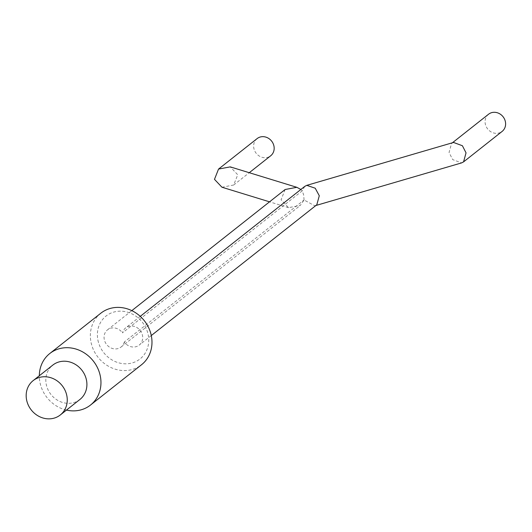 <?xml version="1.0" encoding="UTF-8"?>
<svg xmlns="http://www.w3.org/2000/svg" width="532" height="532" viewBox="0 0 532 532"><rect width="100%" height="100%" fill="white"/><g stroke="black" fill="none" stroke-linecap="round" stroke-linejoin="round"><path stroke-width="0.4" stroke-dasharray="2.66 2" d="M100.814 313.215A32.838 29.486 -128.3 0 0 90.999 342.156A32.838 29.486 -128.3 0 0 141.525 364.746M66.473 410.092A32.838 29.486 51.7 0 1 39.973 382.468A32.838 29.486 51.7 0 1 39.328 375.738M79.94 399.452A21.892 19.657 51.7 0 1 46.251 384.39A21.892 19.657 51.7 0 1 52.794 365.098M97.915 340.134A27.365 24.572 -128.3 0 0 128.292 363.682A27.365 24.572 -128.3 0 0 148.202 334.841A27.365 24.572 -128.3 0 0 117.825 311.293A27.365 24.572 -128.3 0 0 97.915 340.134M453.53 142.45L451.535 143.48L449.055 152.498L452.692 159.613L461.563 162.912M285.132 189.512L281.069 199.786L288.537 207.66L300.248 205.465L304.065 199.985L314.811 205.811L316.806 204.78M304.065 199.985L303.686 194.998L302.236 190.855L122.466 332.886A10.946 9.829 51.7 0 1 125.645 327.912A10.946 9.829 51.7 0 1 140.142 330.405A10.946 9.829 51.7 0 1 139.218 345.088A10.946 9.829 51.7 0 1 124.289 342.016L304.065 199.985M221.95 187.224L233.668 185.023L237.731 174.749L230.263 166.875M488.556 114.234A10.946 9.829 -128.3 0 0 485.284 123.876A10.946 9.829 -128.3 0 0 502.128 131.411M257.116 138.599A10.946 9.829 -128.3 0 0 253.844 148.248A10.946 9.829 -128.3 0 0 270.688 155.776M304.776 186.38L302.236 190.855L300.866 189.472M124.289 342.016A10.946 9.829 51.7 0 1 121.11 346.997A10.946 9.829 51.7 0 1 106.613 344.497A10.946 9.829 51.7 0 1 107.544 329.813A10.946 9.829 51.7 0 1 122.466 332.886M315.908 205.492L314.811 205.811M288.537 207.66L269.538 201.828M233.668 185.023L249.262 172.707M140.262 316.36L125.645 327.912M151.287 335.552L139.218 345.088M121.11 346.997L300.248 205.465M107.544 329.813L131.823 310.635M452.433 142.769L451.535 143.48"/><path stroke-width="0.8" d="M90.5 405.058L141.525 364.746A32.838 29.486 -128.3 0 0 151.341 335.805A32.838 29.486 -128.3 0 0 100.814 313.215L49.789 353.521A32.838 29.486 51.7 0 1 100.315 376.111A32.838 29.486 51.7 0 1 90.5 405.058A32.838 29.486 51.7 0 1 66.473 410.092M33.144 380.626L52.794 365.098A21.892 19.657 51.7 0 1 86.483 380.161A21.892 19.657 51.7 0 1 79.94 399.452L60.282 414.98A21.892 19.657 51.7 0 1 26.6 399.918A21.892 19.657 51.7 0 1 33.144 380.626A21.892 19.657 51.7 0 1 66.826 395.682A21.892 19.657 51.7 0 1 60.282 414.98M39.328 375.738A32.838 29.486 51.7 0 1 49.789 353.521M315.908 205.492L461.563 162.912L463.565 161.881L466.039 152.857L462.408 145.741L453.53 142.45L306.778 185.349L304.776 186.38L140.262 316.36M151.287 335.552L316.806 204.78L319.286 195.756L315.223 188.208L306.778 185.349M300.866 189.472L296.843 187.311L230.263 166.875L218.546 169.07L214.482 179.344L221.95 187.224L269.538 201.828M463.565 161.881L502.128 131.411A10.946 9.829 -128.3 0 0 505.4 121.761A10.946 9.829 -128.3 0 0 488.556 114.234L452.433 142.769M249.262 172.707L270.688 155.776A10.946 9.829 -128.3 0 0 273.96 146.127A10.946 9.829 -128.3 0 0 257.116 138.599L218.546 169.07M296.843 187.311L285.132 189.512L131.823 310.635"/></g></svg>

